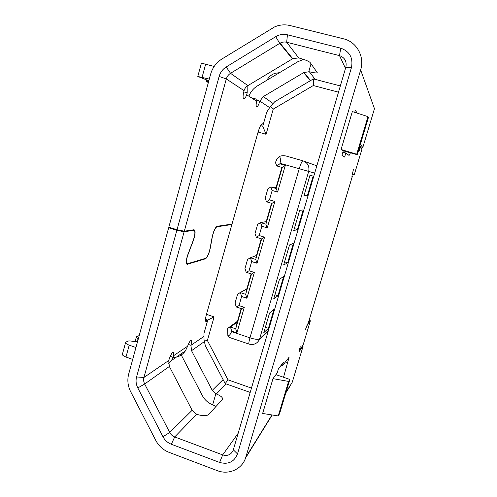 <?xml version="1.0" encoding="UTF-8"?>
<svg xmlns="http://www.w3.org/2000/svg" width="497" height="497" viewBox="0 0 497 497"><rect width="100%" height="100%" fill="white"/><g stroke="black" fill="none" stroke-linecap="round" stroke-linejoin="round"><path stroke-width="0.75" d="M137.806 387.952L162.985 436.745L169.725 432.477L144.67 384.001L137.806 387.952C136.023 384.367 135.613 380.702 136.576 376.962L143.944 377.453L184.138 231.764L193.83 230.291L194.526 230.645C195.271 232.553 194.805 235.907 193.128 240.703L187.978 254.253C186.325 258.962 185.859 262.211 186.58 263.988L187.35 264.286L205.534 258.788C207.386 257.396 208.933 253.979 210.188 248.537L212.331 236.858C213.623 231.298 215.151 227.943 216.928 226.787L231.894 224.52L206.46 314.328L214.108 316.9L207.752 320.087L205.485 319.322M231.894 224.52L230.968 224.234M263.317 124.244L262.528 123.84C261.26 123.815 259.782 126.549 258.086 132.053L232.024 224.072L217.065 226.309C215.17 227.533 213.536 231.117 212.157 237.05L210.014 248.736C208.846 253.818 207.398 257.005 205.671 258.303L187.493 263.758L186.779 263.478C186.108 261.82 186.543 258.794 188.083 254.396L193.227 240.852C195.017 235.74 195.52 232.167 194.718 230.13L193.979 229.751L184.3 231.192L226.309 78.942L219.127 76.432L177.019 229.738L168.831 227.166L210.641 74.165C212.523 67.648 216.282 62.591 221.917 58.994L274.698 26.85C279.743 24.744 284.856 24.31 290.043 25.54L343.483 38.803C356.641 41.748 364.897 56.683 360.648 69.971L245.58 457.986C241.909 469.336 228.564 475.182 217.22 470.622L169.036 452.345C163.196 450.021 158.76 446.02 155.729 440.336L130.643 391.648C127.797 385.933 127.145 380.087 128.673 374.111L168.676 227.732L176.857 230.31L136.576 376.962M258.086 132.053L266.075 134.296L273.257 109.073L313.303 85.546L338.5 92.175M207.752 320.087L204 333.301L204.018 339.967L207.386 340.507L228.011 379.838L251.476 388.114M207.386 340.507L214.108 316.9M206.46 314.328C205.466 317.981 205.224 320.31 205.721 321.323L206.503 321.416L207.56 320.764M204.391 341.569L191.531 350.702L190.947 345.322C191.625 342.818 191.78 341.215 191.413 340.501C190.525 340.016 189.258 341.924 187.611 346.21L185.431 350.845L171.552 360.437L168.508 363.847M171.552 360.437L173.689 355.641L173.695 352.317C172.297 351.951 170.633 354.684 168.7 360.524L169.359 366.463L144.67 384.001C143.608 381.864 143.366 379.683 143.944 377.453L168.7 360.524M228.011 379.838L225.197 383.578L250.208 392.431M204.018 339.967L205.354 345.701L225.197 383.578M191.531 350.702L212.25 390.356L216.369 393.984C220.917 395.854 222.96 397.631 222.501 399.321L208.653 414.541C206.522 416.138 202.528 416.057 196.669 414.299L192.134 410.28L169.725 432.477C170.862 434.602 172.527 436.093 174.708 436.95L222.693 454.904C227.527 456.258 231.006 454.755 233.136 450.406L345.85 67.188C346.949 61.435 344.831 57.577 339.501 55.627L286.694 42.264C284.421 41.729 282.221 42.028 280.097 43.158L279.73 43.369L275.723 36.666M260.583 125.642L262.745 126.244L266.752 112.123L270.3 106.606L274.779 101.686L313.408 78.911L313.303 85.546M313.408 78.911L340.333 85.944M266.908 80.222C268.759 76.867 271.461 74.562 275.015 73.32L279.581 72.637M262.745 126.244L266.075 134.296M162.985 436.745C164.892 440.311 167.669 442.815 171.335 444.256L219.612 462.44C228.222 464.776 234.186 461.943 237.498 453.935L351.441 67.617C353.292 57.925 349.726 51.446 340.749 48.172L287.421 34.79C283.34 33.846 279.444 34.473 275.717 36.672L226.203 66.952L230.533 73.301L247.879 85.614C245.972 86.801 244.692 88.491 244.046 90.678C243.027 94.616 242.816 97.306 243.412 98.754C244.232 99.648 245.319 98.319 246.68 94.772L247.195 92.802L247.177 86.087M251.246 97.723L256.986 99.282L256.62 101.202C256.061 103.966 255.986 105.793 256.402 106.687C257.316 107.402 258.459 105.55 259.844 101.127L263.323 96.573L273.108 103.519M170.08 227.558L168.676 227.732M247.879 85.614L292.745 58.677L298.703 57.907C304.941 59.659 308.749 61.199 310.134 62.523L317.21 72.543C316.98 73.233 314.359 72.972 309.351 71.773L303.971 72.45L263.323 96.573M248.879 96.194C250.625 91.759 253.501 88.311 257.521 85.838L297.746 61.758L303.586 59.385M226.203 66.952C222.675 69.189 220.314 72.351 219.127 76.439M286.415 391.971L292.292 382.143L303.083 346.241L299.113 351.652L300.256 346.713L299.374 349.975M180.784 354.057L202.223 395.388C204.602 399.812 208.081 402.961 212.648 404.844L216.077 406.409M192.134 410.28L169.359 366.463M184.138 231.764L176.857 230.31M173.093 357.554C178.286 357.355 182.399 355.119 185.431 350.845M137.52 341.737L132.96 341.377C130.425 340.836 128.605 340.805 127.505 341.271L125.648 342.346C125.337 343.197 126.524 344.135 129.208 345.154L135.942 347.527M125.561 342.657L122.448 354.119C122.125 355.026 123.306 355.989 125.983 357.02L132.693 359.406M138.315 338.824L138.073 338.699C136.7 337.96 136.141 337.326 136.408 336.804L139.21 335.556M360.648 69.971L374.465 108.681L362.829 147.41L361.201 145.515C360.822 145.621 360.008 147.69 358.759 151.734L360.387 147.578L361.915 149.255L354.199 174.95L352.373 174.056L353.41 169.564L351.864 176.28L352.286 176.578L308.761 321.565L305.313 329.871L307.183 324.87L310.389 320.77L303.083 345.092L299.492 350.018M341.072 149.498L356.716 154.225L367.985 116.64L352.342 111.576L341.072 149.498L343.197 151.076L341.948 155.281L344.62 157.058L345.825 153.033L349.068 155.449L350.453 152.809M354.721 112.347L355.374 110.154L357.094 113.117M275.941 374.645L272.983 378.646L262.64 413.461L278.245 415.952L288.595 381.423L289.85 379.459L275.941 374.645L277.177 372.974L278.339 369.054L283.483 362.183L282.364 365.947L289.111 357.188L283.532 377.273M308.761 321.565L308.91 321.068M354.199 174.95L352.137 174.36M362.829 147.41L360.462 146.758M310.389 320.77L309.122 320.354M302.431 346.024L303.083 346.241M356.716 154.225L357.268 154.71L342.576 150.616M357.268 154.71L368.414 117.547L367.985 116.64M342.862 152.206L345.825 153.033M288.595 381.423L272.983 378.646M278.245 415.952L279.606 413.634L289.85 379.459M281.01 365.488L282.364 365.947M244.046 90.678L226.309 78.942C227.017 76.513 228.427 74.631 230.533 73.301L279.73 43.369L292.416 58.863M177.019 229.738L184.3 231.192M208.355 82.539L206.125 81.315L208.61 81.601M208.839 80.769L197.8 76.451L209.293 79.11M197.825 76.364L201.291 63.585C201.297 63.256 202.751 63.461 205.646 64.206L214.164 66.461M270.3 106.606L273.257 109.073M276.115 187.394L270.778 186.959L276.189 188.549L282.259 167.514L276.823 165.948L275.425 162.531L277.003 158.934L279.575 156.406C281.731 155.555 284.067 155.474 286.57 156.157L302.897 160.804C307.724 162.724 309.65 166.284 308.668 171.477L259.608 338.904L268.442 330.43M277.991 295.734L273.667 299.026L279.488 279.19L283.638 276.531L277.991 295.734L274.922 294.74M287.67 262.82L283.644 265.013L289.534 244.953L293.373 243.412L287.67 262.82L284.576 261.844M297.448 229.546L293.733 230.62L299.685 210.337L303.213 209.933L297.448 229.546L294.33 228.601M307.332 195.917L303.94 195.843L309.96 175.335L313.16 176.093L307.332 195.917L304.189 194.998M268.417 328.306L263.789 332.673L269.548 313.048L274.002 309.308L268.417 328.306L265.373 327.287M233.136 338.699L229.85 337.581L227.874 336.084L227.638 328.828L227.788 328.3L230.471 327.045L235.702 328.809L236.907 332.841L231.658 331.064L230.471 327.045L237.243 322.081M281.88 167.402L275.953 187.953L276.301 188.152M279.575 156.406C280.532 158.245 280.675 160.531 280.01 163.264L279.848 163.817L285.315 165.389L277.599 192.084L272.163 190.481L269.461 199.869L274.878 201.484L267.249 227.874L261.863 226.228L259.192 235.51L264.566 237.168L257.024 263.261L251.681 261.571L249.04 270.747L254.365 272.449L246.91 298.25L241.617 296.51L239.001 305.587L244.282 307.332L236.907 332.841M276.823 165.948L279.848 163.817M227.874 336.084C229.459 335.581 230.67 334.083 231.509 331.592L231.658 331.064M237.491 321.224L227.788 328.3M241.138 308.581L236.23 325.591L236.435 326.268M244.282 307.332L241.505 308.699L236.249 306.96L239.001 305.587M251.153 273.878L245.996 291.751L246.232 292.311M246.804 288.95L240.38 292.609L245.655 294.336L246.91 298.25M245.655 294.336L251.519 274.002L246.226 272.3L249.04 270.747M261.279 238.79L255.868 257.533L256.148 257.974M256.464 255.464L250.401 257.788L255.713 259.471L257.024 263.261M255.713 259.471L261.652 238.908L256.309 237.249L259.192 235.51M271.524 203.298L265.858 222.936L266.168 223.259M266.237 221.619L260.534 222.575L265.895 224.209L267.249 227.874M265.895 224.209L271.896 203.416L266.51 201.801L265.156 198.253L267.833 188.953L270.778 186.959L272.163 190.481M266.51 201.801L269.461 199.869M271.896 203.416L274.878 201.484M256.309 237.249L255.011 233.578L257.651 224.377L260.534 222.575L261.863 226.228M261.652 238.908L264.566 237.168M246.226 272.3L244.971 268.504L247.587 259.409L250.401 257.788L251.681 261.571M251.519 274.002L254.365 272.449M236.249 306.96L235.05 303.04L237.634 294.044L240.38 292.609L241.617 296.51M235.702 328.809L241.505 308.699M246.847 288.807L237.634 294.044M276.189 188.549L277.599 192.084M282.259 167.514L285.315 165.389M188.313 344.409L190.947 345.322L204.006 336.388M173.689 355.641L187.611 346.21M205.621 321.118L206.503 321.416M256.62 101.202L246.68 94.772M269.647 107.619L259.844 101.127L256.8 100.307M261.975 123.902L263.304 124.275M308.767 71.649L311.035 63.796M345.496 68.4L339.501 55.627L340.743 48.172M287.421 34.79L286.694 42.27L298.703 57.907M309.351 71.773L315.191 79.377M351.441 67.617L345.85 67.188M233.329 449.822L237.498 453.935M219.612 462.44L222.693 454.904L238.225 433.185M196.669 414.299L174.708 436.95L171.328 444.256M226.135 383.914L216.369 393.984M207.597 320.621L205.46 319.9M212.648 404.844L215.847 393.767M212.25 390.356L223.11 379.596M193.83 230.291L192.712 229.937M186.617 264.05L187.35 264.286M205.534 258.788L204.82 258.558M216.462 226.644L216.928 226.787M173.167 357.368L170.222 356.33M129.208 345.154L125.983 357.02M137.234 341.774L138.073 338.699M245.878 457.054L271.971 414.952M286.005 392.295L290.279 385.392M308.705 321.64L352.255 176.565M287.893 362.667L285.415 361.816M243.741 91.87L247.195 92.802M205.646 64.206L202.117 77.178M208.336 81.539L208.578 80.663M310.314 80.731L303.673 72.618M303.971 161.19L316.844 165.824M314.7 173.118L280.01 163.264M231.509 331.592L249.948 337.836C254.886 339.37 258.111 339.724 259.608 338.904L259.26 339.867L268.2 331.25M249.326 344.204L248.891 344.061C248.68 343.154 249.028 341.079 249.948 337.836L299.213 168.775C300.784 163.699 302.008 161.04 302.897 160.804M280.097 43.158L292.745 58.677M207.64 320.472L205.466 319.739M173.695 352.317L173.161 352.131M135.066 341.731L136.333 337.084M191.413 340.501L190.972 340.352M290.062 386.076L285.806 392.947M272.182 414.983L245.58 457.986M194.718 230.13L193.668 229.794M186.779 263.478L186.332 263.335M206.149 81.235L206.51 79.899M303.971 72.45L310.588 80.57M229.85 337.581L248.891 344.061C253.414 345.247 256.868 343.849 259.26 339.867"/></g></svg>
